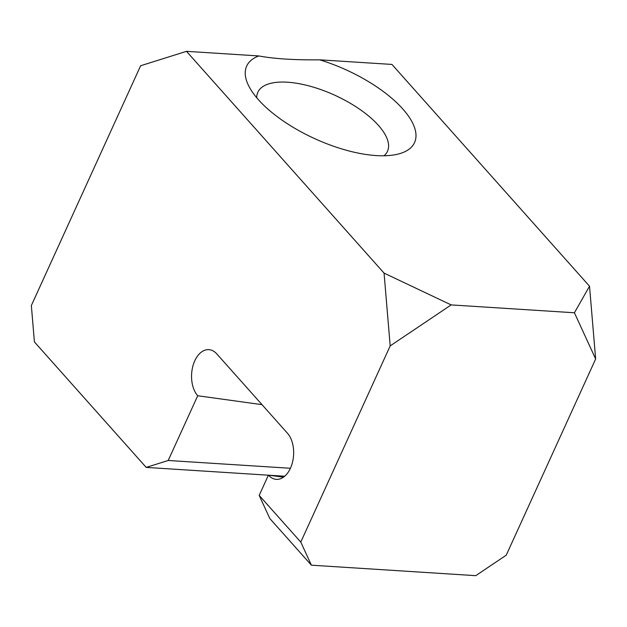 <?xml version="1.0" encoding="UTF-8"?>
<svg xmlns="http://www.w3.org/2000/svg" width="627" height="627" viewBox="0 0 627 627"><rect width="100%" height="100%" fill="white"/><g stroke="black" fill="none" stroke-linecap="round" stroke-linejoin="round"><path stroke-width="0.94" d="M256.725 97.749A71.227 29.195 -155.5 0 1 257.846 92.24A71.227 29.195 -155.5 0 1 310.232 86.252A71.227 29.195 -155.5 0 1 378.379 125.329A71.227 29.195 -155.5 0 1 387.478 151.319A71.227 29.195 -155.5 0 1 384.053 155.778M589.521 286.21L574.426 312.771L595.65 358.989L589.521 286.21L391.953 64.432L319.668 59.824A92.24 37.808 -155.5 0 1 402.769 108.941A92.24 37.808 -155.5 0 1 398.537 153.976A92.24 37.808 -155.5 0 1 258.449 99.74A92.24 37.808 -155.5 0 1 248.582 85.633A92.24 37.808 -155.5 0 1 258.771 55.944L186.493 51.336L140.628 65.749L31.35 305.537L34.414 341.927L146.193 467.405L168.208 460.484L290.403 468.275M595.65 358.989L506.24 555.177L475.76 575.664L311.392 565.186L269.798 518.498L259.186 495.393L268.419 475.125A25.213 15.651 -86.4 0 0 275.637 479.287A25.213 15.651 -86.4 0 0 292.425 462.538A25.213 15.651 -86.4 0 0 287.495 433.273L216.785 353.894A25.213 15.651 -86.4 0 0 209.567 349.733A25.213 15.651 -86.4 0 0 192.787 366.481A25.213 15.651 -86.4 0 0 197.717 395.755L168.208 460.484M574.426 312.771L451.15 304.91L384.061 273.113L390.19 345.892L300.78 542.081L311.392 565.186M384.061 273.113L186.493 51.336M259.186 495.393L300.78 542.081M283.435 477.202L268.419 475.125M390.19 345.892L451.15 304.91M284.682 476.23L269.406 475.258M268.387 475.195L146.193 467.405M262 404.65L197.717 395.755M319.668 59.824C294.463 60.106 274.164 58.813 258.771 55.944"/></g></svg>
